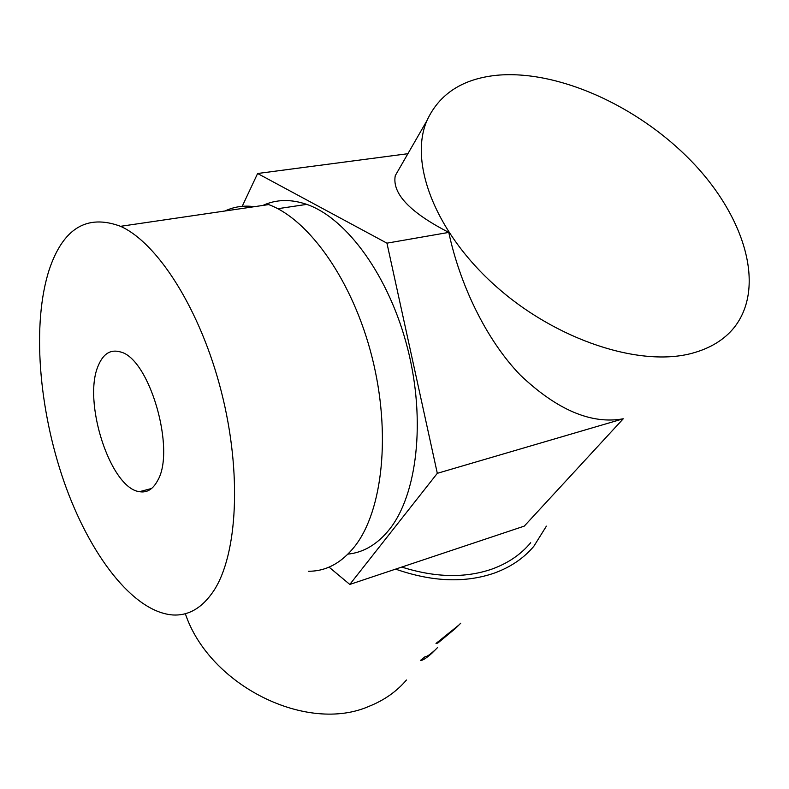<?xml version="1.0" encoding="UTF-8"?>
<svg xmlns="http://www.w3.org/2000/svg" width="789" height="789" viewBox="0 0 789 789"><rect width="100%" height="100%" fill="white"/><g stroke="black" fill="none" stroke-linecap="round" stroke-linejoin="round"><path stroke-width="1.18" d="M157.524 480.748C152.908 489.338 146.892 492.987 139.446 491.685C110.243 488.204 82.184 400.871 98.418 365.307C103.349 353.63 110.638 349.162 120.293 351.904C149.407 358.117 176.134 450.272 157.524 480.748M49.322 269.394C63.278 228.208 87.027 213.839 120.549 226.315C157.899 243.002 200.613 310.087 221.344 391.679C242.174 473.242 237.43 554.716 213.809 590.685C202.359 607.846 188.65 615.933 172.673 614.956C132.907 611.909 89.512 554.499 64.146 482.03C38.829 409.363 31.629 323.668 49.322 269.394M120.549 226.315L268.664 204.588C309.209 219.441 352.989 281.269 372.083 357.318C391.275 433.339 382.635 510.503 355.08 545.958C341.736 562.882 326.242 571.305 308.598 571.246M225.003 210.988C234.037 206.698 243.831 205.258 254.393 206.679M262.865 205.436C276.189 199.292 290.825 198.946 306.763 204.381C346.785 218.109 389.46 276.554 407.706 348.807C426.04 421.04 416.986 494.93 389.441 529.389C377.428 544.292 363.611 552.537 347.969 554.115M437.599 647.503L431.81 653.322C426.119 658.371 422.362 660.709 420.557 660.324L425.123 656.665C426.474 656.951 429.601 654.9 434.512 650.511M460.727 623.202L455.608 628.33L437.777 643.084L436.011 643.429L458.251 625.559M546.392 526.145L533.828 546.294C523.699 558.306 510.444 567.271 494.062 573.179C464.849 583.179 432.027 581.838 395.585 569.125M406.453 680.019C396.719 691.42 384.401 700.129 369.508 706.125C307.237 733.977 209.45 685.799 185.326 613.684M497.001 75.251C557.853 69.669 637.847 105.923 691.174 160.946C744.471 215.801 766.435 286.9 734.086 327.632C724.302 339.694 710.485 348.186 692.634 353.117C640.599 367.615 556.521 340.345 496.005 286.368C435.301 232.499 408.82 162.761 426.888 120.727C439.217 93.891 462.591 78.732 497.001 75.251M530.691 542.743C520.789 554.598 507.781 563.405 491.665 569.185C465.017 578.288 435.045 577.587 401.769 567.064M400.062 167.327L395.269 175.651C391.926 193.433 409.767 212.34 448.783 232.4C459.642 283.724 485.738 339.28 520.267 375.051C557.054 409.984 591.395 424.561 623.261 418.781L524.261 526.125L349.803 584.432L329.043 567.123M437.777 643.084L437.284 642.433M407.903 153.707L257.618 173.501L386.945 243.16L437.313 473.321L349.803 584.432M448.783 232.4L386.945 243.16M623.261 418.781L437.313 473.321M242.213 206.323L257.618 173.501M139.446 491.685L151.606 488.48M277.777 208.71L306.763 204.381M426.888 120.727L395.269 175.651"/></g></svg>
